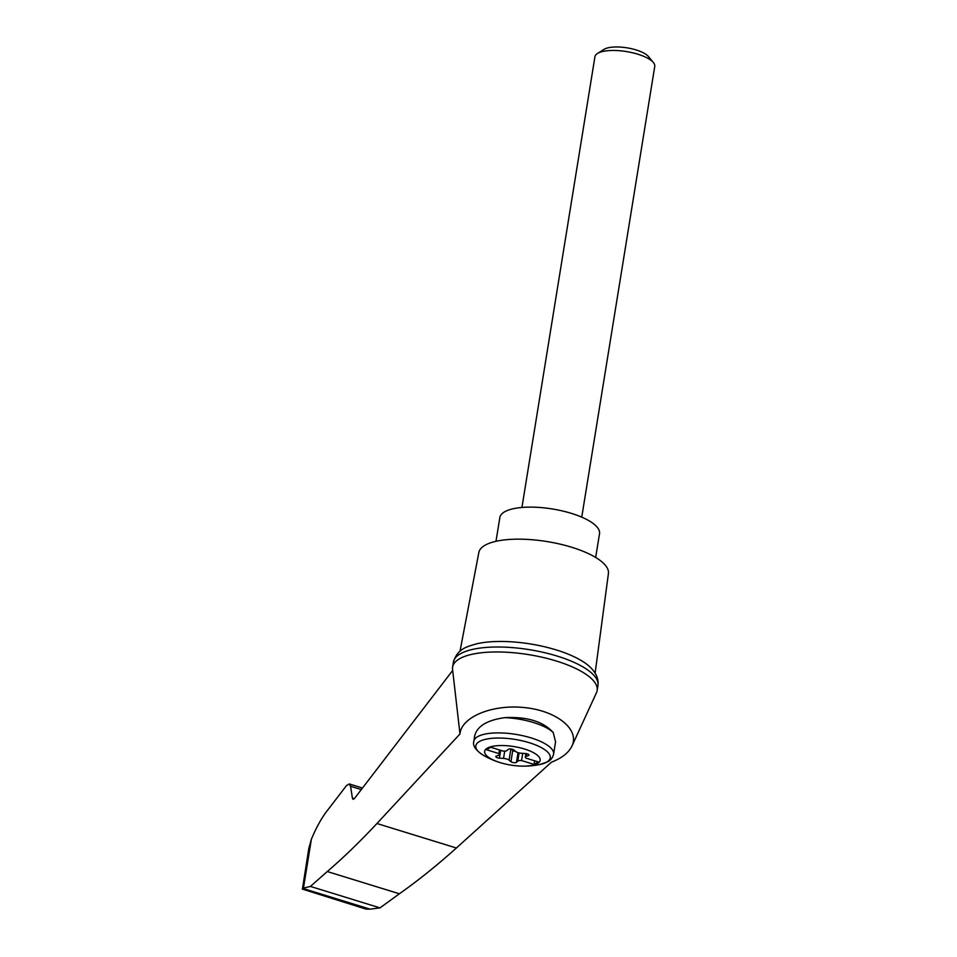 <?xml version="1.0" encoding="UTF-8"?>
<svg xmlns="http://www.w3.org/2000/svg" width="957" height="957" viewBox="0 0 957 957"><rect width="100%" height="100%" fill="white"/><g stroke="black" fill="none" stroke-linecap="round" stroke-linejoin="round"><path stroke-width="1.44" d="M551.447 762.179C561.891 758.123 568.733 752.728 571.987 745.982C579.846 729.557 556.89 710.884 524.819 707.618C492.831 704.017 461.274 716.853 459.982 733.971L376.938 823.51C360.203 841.454 343.647 857.46 327.282 871.54L399.392 893.778C418.233 880.464 437.229 865.212 456.381 848.01L551.447 762.179M571.987 745.982L596.486 692.665A73.211 24.439 -170.8 0 0 597.144 690.487A73.211 24.439 -170.8 0 0 528.79 654.648A73.211 24.439 -170.8 0 0 452.601 667.077A73.211 24.439 -170.8 0 0 452.553 669.35L459.982 733.971M327.282 871.54L310.427 886.421L302.532 888.335L370.048 909.15L380.013 907.882L399.392 893.778M302.532 888.335L308.812 848.5L311.372 839.241C316.623 826.716 322.282 816.716 328.347 809.239L346.434 785.661L349.245 783.939L350.561 786.247L352.415 798.174L353.073 799.334L354.485 798.473L452.673 670.462M302.256 889.053L366.005 909.102L370.048 909.15M310.427 886.421L380.013 907.882M473.847 741.232L474.744 735.658C477.292 726.052 487.34 720.047 504.901 717.642C527.151 716.554 543.253 721.518 553.218 732.536L555.574 741.89L553.589 754.152C552.739 757.681 550.765 760.229 547.667 761.796L539.269 764.655A37.706 12.585 9.2 0 0 546.614 762.191A37.706 12.585 9.2 0 0 533.97 744.307A37.706 12.585 9.2 0 0 485.582 739.294A37.706 12.585 9.2 0 0 484.11 755.719C475.856 750.647 472.435 745.814 473.847 741.232A40.397 13.482 9.2 0 1 515.871 734.378A40.397 13.482 9.2 0 1 553.589 754.152M537.427 763.554A28.112 9.391 9.2 0 1 519.256 766.019A28.112 9.391 9.2 0 1 502.664 763.339A28.112 9.391 9.2 0 1 486.67 748.553A28.112 9.391 9.2 0 1 523.706 748.781A28.112 9.391 9.2 0 1 537.427 763.554M498.633 755.264A5.048 1.687 -170.8 0 0 499.458 754.523A5.048 1.687 -170.8 0 0 498.908 753.566L486.407 749.714L490.738 747.261L503.25 751.125A5.048 1.687 -170.8 0 0 507.043 750.515L508.323 749.331A3.027 1.017 -170.8 0 1 510.954 748.996A3.027 1.017 -170.8 0 1 513.861 749.977L515.727 751.544A5.048 1.687 -170.8 0 0 521.266 753.243L525.381 753.53A3.027 1.017 -170.8 0 1 529.006 755.109A3.027 1.017 -170.8 0 1 528.503 755.552L526.171 756.413A5.048 1.687 -170.8 0 0 525.333 757.143A5.048 1.687 -170.8 0 0 525.883 758.1L538.396 761.963L534.054 764.404L521.541 760.552A5.048 1.687 -170.8 0 0 517.749 761.162L516.469 762.346A3.027 1.017 -170.8 0 1 513.837 762.669A3.027 1.017 -170.8 0 1 510.93 761.688L509.064 760.133A5.048 1.687 -170.8 0 0 503.538 758.423L499.41 758.135A3.027 1.017 -170.8 0 1 495.786 756.568A3.027 1.017 -170.8 0 1 496.288 756.126L498.633 755.264M534.64 760.803L534.054 764.404M499.494 749.965L498.908 753.566M522.713 753.35L521.541 760.552M511.074 749.008L512.761 750.42A3.027 1.017 -170.8 0 0 515.548 751.389M521.936 507.461L594.943 56.714A30.301 10.12 9.2 0 1 597.455 53.496A30.301 10.12 9.2 0 1 626.464 51.57A30.301 10.12 9.2 0 1 653.38 62.552A30.301 10.12 9.2 0 1 654.755 66.404L581.748 517.151M597.455 53.496L603.987 49.381A24.104 8.051 9.2 0 1 627.062 47.85A24.104 8.051 9.2 0 1 648.487 56.583L653.38 62.552M595.673 557.452L599.525 533.695A50.494 16.855 -170.8 0 0 571.377 513.371A50.494 16.855 -170.8 0 0 499.841 517.546L495.989 541.315M597.144 690.487L597.958 685.535A73.211 24.439 -170.8 0 0 597.969 685.403A73.211 24.439 -170.8 0 0 529.592 649.695A73.211 24.439 -170.8 0 0 453.427 661.993A73.211 24.439 -170.8 0 0 453.403 662.124L452.601 667.077M597.969 685.403C599.537 673.68 588.579 664.768 581.401 660.653A68.545 22.884 -170.8 0 0 556.304 649.947A68.545 22.884 -170.8 0 0 476.957 643.738C466.729 646.717 457.613 648.655 453.427 661.993M595.122 673.106L608.425 573.494A65.638 21.915 -170.8 0 0 571.796 547.284A65.638 21.915 -170.8 0 0 478.835 552.512L460.018 651.215M352.415 798.174L354.257 798.748M350.561 786.247L361.315 789.573M303.465 888.048L311.372 839.241M376.938 823.51L456.381 848.01M504.901 717.642A40.397 13.482 9.2 0 1 553.218 732.536M519.089 752.932L517.749 761.162M526.601 753.709L526.171 756.413M518.036 752.645L516.469 762.346M512.761 750.42L510.93 761.688M510.871 748.984L509.064 760.133M504.71 751.149L503.538 758.423M500.678 750.324L499.41 758.135M528.671 754.535L528.503 755.552M362.5 788.018L349.245 783.939M484.11 755.719A80.783 80.783 0 0 0 502.664 763.339M519.256 766.019A80.783 80.783 0 0 0 539.269 764.655M499.458 754.523L500.164 750.168M525.333 757.143L525.907 753.59"/></g></svg>
